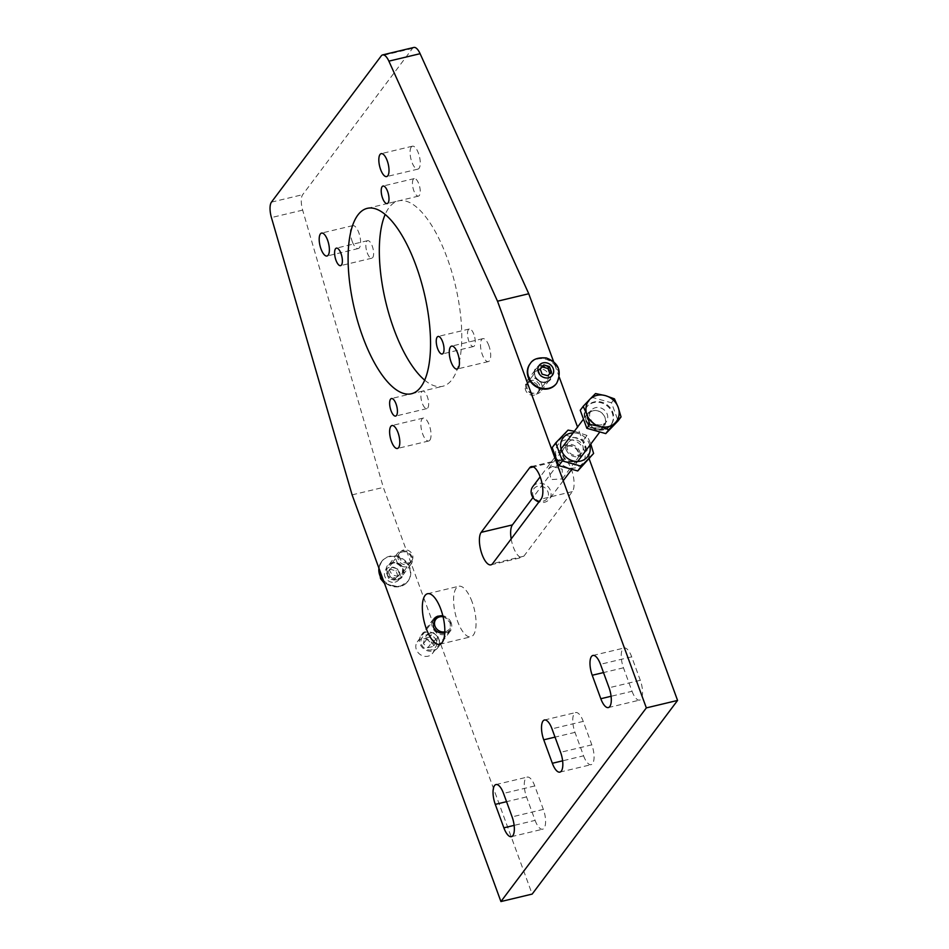 <?xml version="1.0" encoding="UTF-8"?>
<svg xmlns="http://www.w3.org/2000/svg" width="949" height="949" viewBox="0 0 949 949"><rect width="100%" height="100%" fill="white"/><g stroke="black" fill="none" stroke-linecap="round" stroke-linejoin="round"><path stroke-width="0.71" stroke-dasharray="4.75 3.56" d="M447.311 632.307L443.669 633.173A9.549 8.446 -143.1 0 0 445.567 632.936A9.549 8.446 -143.1 0 0 447.311 632.307L449.885 630.255L450.538 622.912L442.803 615.652M437.501 616.328A9.549 8.446 -143.1 0 1 441.155 615.462M421.807 638.938A9.549 8.446 36.9 0 0 417.323 641.821A9.549 8.446 36.9 0 0 417.762 652.188A9.549 8.446 36.9 0 0 428.118 656.174A9.549 8.446 36.9 0 0 432.59 653.292A9.549 8.446 36.9 0 0 432.163 642.924A9.549 8.446 36.9 0 0 421.807 638.938M632.046 691.275A14.733 5.528 -103.4 0 0 639.59 700.113A14.733 5.528 -103.4 0 0 640.29 680.303L631.702 656.838A14.733 5.528 -103.4 0 0 624.169 648.001A14.733 5.528 -103.4 0 0 623.469 667.811L632.046 691.275L611.085 696.281M583.576 755.819A14.733 5.528 -103.4 0 0 591.12 764.669A14.733 5.528 -103.4 0 0 591.82 744.846L583.232 721.382A14.733 5.528 -103.4 0 0 575.699 712.545A14.733 5.528 -103.4 0 0 574.999 732.367L583.576 755.819L562.615 760.825M535.106 820.375A14.733 5.528 -103.4 0 0 542.65 829.212A14.733 5.528 -103.4 0 0 543.35 809.402L534.762 785.938A14.733 5.528 -103.4 0 0 527.229 777.101A14.733 5.528 -103.4 0 0 526.517 796.911L535.106 820.375L514.144 825.381M408.402 562.899A7.165 6.335 -143.1 0 1 400.632 559.91A7.165 6.335 -143.1 0 1 400.312 552.14A7.165 6.335 -143.1 0 1 403.669 549.969A7.165 6.335 -143.1 0 1 411.439 552.959A7.165 6.335 -143.1 0 1 411.759 560.74A7.165 6.335 -143.1 0 1 408.402 562.899M393.977 562.876A7.165 6.335 36.9 0 0 390.608 565.046A7.165 6.335 36.9 0 0 390.941 572.828A7.165 6.335 36.9 0 0 398.71 575.818A7.165 6.335 36.9 0 0 402.068 573.647A7.165 6.335 36.9 0 0 401.735 565.865A7.165 6.335 36.9 0 0 393.977 562.876M529.696 382.127A7.165 6.335 36.9 0 0 526.327 384.298A7.165 6.335 36.9 0 0 526.659 392.079A7.165 6.335 36.9 0 0 534.429 395.069A7.165 6.335 36.9 0 0 537.786 392.898A7.165 6.335 36.9 0 0 537.454 385.116A7.165 6.335 36.9 0 0 529.696 382.127M544.121 382.15A7.165 6.335 -143.1 0 1 536.351 379.161A7.165 6.335 -143.1 0 1 536.031 371.379A7.165 6.335 -143.1 0 1 539.388 369.22A7.165 6.335 -143.1 0 1 547.158 372.21A7.165 6.335 -143.1 0 1 547.478 379.991A7.165 6.335 -143.1 0 1 544.121 382.15M552.389 466.41L548.629 468.676L551.108 479.577L562.247 478.901L562.199 469.197L552.389 466.41M573.184 461.582A8.517 7.545 -143.1 0 1 563.955 458.035A8.517 7.545 -143.1 0 1 563.564 448.782A8.517 7.545 -143.1 0 1 567.561 446.208A8.517 7.545 -143.1 0 1 576.802 449.755A8.517 7.545 -143.1 0 1 577.182 459.008A8.517 7.545 -143.1 0 1 573.184 461.582M511.179 538.925A17.331 6.513 -103.4 0 0 522.164 557.395A17.331 6.513 -103.4 0 0 523.86 556.185L572.33 491.629A17.331 6.513 -103.4 0 0 572.259 471.961A17.331 6.513 -103.4 0 0 562.579 459.138A17.331 6.513 -103.4 0 0 560.883 460.348L532.982 497.501M472.092 601.868A25.991 9.763 -103.4 0 0 458.782 586.268A25.991 9.763 -103.4 0 0 457.548 621.227A25.991 9.763 -103.4 0 0 470.846 636.826A25.991 9.763 -103.4 0 0 472.092 601.868M352.103 494.868L383.337 487.406L532.164 894.088M413.859 47.45A13.867 5.208 -103.4 0 0 412.495 48.423L302.684 194.664A13.867 5.208 -103.4 0 0 302.66 210.12L383.337 487.406M411.273 147.024A11.779 4.425 -103.4 0 0 411.32 160.405A11.779 4.425 -103.4 0 0 417.904 169.124A11.779 4.425 -103.4 0 0 419.47 156.632A11.779 4.425 -103.4 0 0 412.424 146.193A11.779 4.425 -103.4 0 0 411.273 147.024M413.361 179.219A9.015 3.381 -103.4 0 0 413.408 189.456A9.015 3.381 -103.4 0 0 418.438 196.123A9.015 3.381 -103.4 0 0 419.636 186.573A9.015 3.381 -103.4 0 0 414.25 178.59A9.015 3.381 -103.4 0 0 413.361 179.219M352.233 241.473A11.779 4.425 -103.4 0 0 358.259 248.543A11.779 4.425 -103.4 0 0 359.825 236.064A11.779 4.425 -103.4 0 0 352.791 225.625A11.779 4.425 -103.4 0 0 352.233 241.473M367.216 252.79A9.015 3.381 -103.4 0 0 371.83 258.199A9.015 3.381 -103.4 0 0 373.028 248.65A9.015 3.381 -103.4 0 0 367.643 240.666A9.015 3.381 -103.4 0 0 367.216 252.79M429.85 440.182A11.779 4.425 -103.4 0 0 429.802 426.801A11.779 4.425 -103.4 0 0 423.218 418.082A11.779 4.425 -103.4 0 0 421.653 430.573A11.779 4.425 -103.4 0 0 428.687 441A11.779 4.425 -103.4 0 0 429.85 440.182M427.75 407.975A9.015 3.381 -103.4 0 0 427.714 397.75A9.015 3.381 -103.4 0 0 422.685 391.083A9.015 3.381 -103.4 0 0 421.486 400.632A9.015 3.381 -103.4 0 0 426.872 408.604A9.015 3.381 -103.4 0 0 427.75 407.975M488.889 345.721A11.779 4.425 -103.4 0 0 482.851 338.651A11.779 4.425 -103.4 0 0 481.285 351.142A11.779 4.425 -103.4 0 0 488.332 361.581A11.779 4.425 -103.4 0 0 488.889 345.721M473.907 334.416A9.015 3.381 -103.4 0 0 469.292 329.006A9.015 3.381 -103.4 0 0 468.094 338.556A9.015 3.381 -103.4 0 0 473.48 346.527A9.015 3.381 -103.4 0 0 473.907 334.416M424.713 380.169A95.303 35.789 -103.4 0 0 442.685 386.29A95.303 35.789 -103.4 0 0 447.216 258.092A95.303 35.789 -103.4 0 0 398.426 200.903A95.303 35.789 -103.4 0 0 385.164 214.486M589.246 459.055L577.538 427.05M559.317 377.275L553.587 361.616M532.792 486.623A10.392 9.193 -143.1 0 1 546.636 485.508A10.392 9.193 -143.1 0 1 549.424 499.115A10.392 9.193 -143.1 0 1 544.548 502.258A10.392 9.193 -143.1 0 1 538.925 501.974M543.243 501.131A8.268 7.319 36.9 0 0 545.604 488.391A8.268 7.319 36.9 0 0 532.697 491.463A8.268 7.319 36.9 0 0 543.243 501.131M599.21 429.458A10.392 9.193 -143.1 0 1 587.941 425.116A10.392 9.193 -143.1 0 1 587.455 413.823A10.392 9.193 -143.1 0 1 595.865 410.502A10.392 9.193 -143.1 0 1 604.94 417.311A10.392 9.193 -143.1 0 1 604.086 426.315A10.392 9.193 -143.1 0 1 599.21 429.458M580.242 410.253L592.556 397.489L611.476 402.791L618.096 420.846M611.476 402.791L614.442 398.853M604.145 429.162A15.077 13.333 -143.1 0 1 587.799 422.874A15.077 13.333 -143.1 0 1 587.111 406.504A15.077 13.333 -143.1 0 1 607.17 404.879A15.077 13.333 -143.1 0 1 611.227 424.606A15.077 13.333 -143.1 0 1 604.145 429.162M592.556 397.489L595.521 393.55M603.659 429.802A15.077 13.333 -143.1 0 1 587.312 423.515A15.077 13.333 -143.1 0 1 586.624 407.145A15.077 13.333 -143.1 0 1 606.696 405.531A15.077 13.333 -143.1 0 1 610.741 425.247A15.077 13.333 -143.1 0 1 603.659 429.802M601.808 424.737A9.454 8.375 -143.1 0 1 591.547 420.787A9.454 8.375 -143.1 0 1 591.12 410.514A9.454 8.375 -143.1 0 1 603.706 409.505A9.454 8.375 -143.1 0 1 606.245 421.878A9.454 8.375 -143.1 0 1 601.808 424.737M599.495 427.809A9.454 8.375 -143.1 0 1 589.234 423.871A9.454 8.375 -143.1 0 1 588.807 413.598A9.454 8.375 -143.1 0 1 596.447 410.573A9.454 8.375 -143.1 0 1 604.703 416.765A9.454 8.375 -143.1 0 1 603.932 424.95A9.454 8.375 -143.1 0 1 599.495 427.809M567.431 449.423A8.517 7.545 -143.1 0 1 568.297 442.471A8.517 7.545 -143.1 0 1 579.637 441.558A8.517 7.545 -143.1 0 1 581.927 452.697A8.517 7.545 -143.1 0 1 574.157 455.271A8.517 7.545 -143.1 0 1 567.431 449.423M566.043 449.423A10.392 9.193 36.9 0 0 583.077 454.191A10.392 9.193 36.9 0 0 577.122 437.94A10.392 9.193 36.9 0 0 566.043 449.423M578.356 451.653A8.517 7.545 36.9 0 0 571.642 445.805A8.517 7.545 36.9 0 0 563.86 448.379A8.517 7.545 36.9 0 0 562.994 455.33A8.517 7.545 36.9 0 0 569.72 461.178A8.517 7.545 36.9 0 0 577.49 458.604A8.517 7.545 36.9 0 0 578.356 451.653M589.78 445.366A15.421 13.642 36.9 0 0 573.149 432.874M579.744 451.653A10.392 9.193 -143.1 0 1 568.665 463.136A10.392 9.193 -143.1 0 1 562.71 446.884A10.392 9.193 -143.1 0 1 579.744 451.653M575.474 467.821A15.421 13.642 -143.1 0 1 555.794 449.802A15.421 13.642 -143.1 0 1 579.863 444.061A15.421 13.642 -143.1 0 1 575.474 467.821M574.359 431.273L586.992 435.413L590.788 444.025M590.041 458.213L583.433 440.146L564.501 434.844L552.188 447.608M586.992 435.413L583.433 440.146M568.06 430.111L564.501 434.844M541.701 384.286A8.66 7.663 -143.1 0 1 540.823 391.356A8.66 7.663 -143.1 0 1 529.293 392.281A8.66 7.663 -143.1 0 1 526.968 380.952A8.66 7.663 -143.1 0 1 534.868 378.331A8.66 7.663 -143.1 0 1 541.701 384.286M530.135 363.752A16.465 14.567 -143.1 0 1 545.129 359.066A16.465 14.567 -143.1 0 1 557.953 370.335A16.465 14.567 -143.1 0 1 556.458 383.515M539.696 385.294A6.963 6.157 36.9 0 0 528.285 382.091A6.963 6.157 36.9 0 0 532.27 392.981A6.963 6.157 36.9 0 0 539.696 385.294M540.23 369.09L538.593 370.751L540.1 368.734M547.763 375.745L549.791 373.645M549.946 373.93L551.452 371.913M538.593 370.751L540.574 376.172L542.081 374.155M540.574 376.172L546.244 377.761M396.397 560.74A8.66 7.663 36.9 0 0 403.23 566.695A8.66 7.663 36.9 0 0 411.131 564.074A8.66 7.663 36.9 0 0 408.805 552.745A8.66 7.663 36.9 0 0 397.275 553.67A8.66 7.663 36.9 0 0 396.397 560.74M383.254 579.993A16.465 14.567 36.9 0 0 408.141 581.037A16.465 14.567 36.9 0 0 403.728 559.507A16.465 14.567 36.9 0 0 381.818 561.274A16.465 14.567 36.9 0 0 379.185 568.89M398.402 559.744A6.963 6.157 -143.1 0 1 405.828 552.045A6.963 6.157 -143.1 0 1 409.814 562.935A6.963 6.157 -143.1 0 1 398.402 559.744M386.634 573.113L388.627 578.534L394.298 580.124L397.999 576.292L396.018 570.871L390.336 569.281L386.634 573.113L391.842 567.277L397.524 568.866L396.018 570.871M391.842 567.277L390.336 569.281M394.298 580.124L395.816 578.107L390.134 576.518L388.153 571.096M390.134 576.518L388.627 578.534M397.524 568.866L399.505 574.275L397.999 576.292M399.505 574.275L395.816 578.107M443.088 616.803A8.268 7.319 -143.1 0 1 449.862 622.532A8.268 7.319 -143.1 0 1 444.808 631.856M451.19 622.864A10.392 9.193 36.9 0 0 442.981 615.723A10.392 9.193 36.9 0 0 433.503 618.867A10.392 9.193 36.9 0 0 436.291 632.461A10.392 9.193 36.9 0 0 450.134 631.346A10.392 9.193 36.9 0 0 451.19 622.864M438.806 639.365A10.392 9.193 -143.1 0 1 437.75 647.835A10.392 9.193 -143.1 0 1 423.906 648.95A10.392 9.193 -143.1 0 1 421.119 635.356A10.392 9.193 -143.1 0 1 430.609 632.212A10.392 9.193 -143.1 0 1 438.806 639.365M436.291 640.611A8.268 7.319 36.9 0 0 422.744 636.815A8.268 7.319 36.9 0 0 427.477 649.745A8.268 7.319 36.9 0 0 436.291 640.611M427.845 647.728L433.266 646.435L434.251 641.097L429.826 637.052L424.417 638.345L423.432 643.683L427.845 647.728L431.249 643.208L426.825 639.163L427.809 633.825L424.417 638.345M426.825 639.163L423.432 643.683M427.809 633.825L433.219 632.532L429.826 637.052M433.219 632.532L437.643 636.577L434.251 641.097M437.643 636.577L436.659 641.915L431.249 643.208M436.659 641.915L433.266 646.435M640.29 680.303L609.056 687.752M623.469 667.811L603.493 672.58M631.702 656.838L600.468 664.288M591.82 744.846L560.586 752.308M574.999 732.367L555.023 737.124M583.232 721.382L551.998 728.844M543.35 809.402L512.104 816.864M526.517 796.911L506.552 801.68M534.762 785.938L503.528 793.4M523.86 556.185L492.614 563.635M302.66 210.12L271.426 217.57M271.45 202.125L302.684 194.664M412.495 48.423L381.261 55.872M560.883 460.348L533.409 466.908M572.33 491.629L541.096 499.091M550.728 372.269A8.66 7.663 36.9 0 0 543.896 366.314A8.66 7.663 36.9 0 0 535.995 368.936A8.66 7.663 36.9 0 0 536.387 378.343A8.66 7.663 36.9 0 0 545.782 381.961A8.66 7.663 36.9 0 0 549.851 379.339A8.66 7.663 36.9 0 0 550.728 372.269M546.197 382.328A9.36 8.28 -143.1 0 1 534.678 375.887A9.36 8.28 -143.1 0 1 540.017 365.436A9.36 8.28 -143.1 0 1 551.547 371.866A9.36 8.28 -143.1 0 1 546.197 382.328M556.648 383.277A16.465 14.567 36.9 0 0 558.32 369.849A16.465 14.567 36.9 0 0 545.331 358.532A16.465 14.567 36.9 0 0 530.313 363.503M387.37 572.757A8.66 7.663 -143.1 0 1 388.248 565.699A8.66 7.663 -143.1 0 1 399.778 564.762A8.66 7.663 -143.1 0 1 402.103 576.102A8.66 7.663 -143.1 0 1 398.034 578.712A8.66 7.663 -143.1 0 1 387.37 572.757M398.07 579.602A9.36 8.28 36.9 0 0 403.42 569.139A9.36 8.28 36.9 0 0 391.89 562.71A9.36 8.28 36.9 0 0 386.551 573.172A9.36 8.28 36.9 0 0 398.07 579.602M378.912 568.143A16.465 14.567 -143.1 0 1 381.451 561.761A16.465 14.567 -143.1 0 1 403.361 559.993A16.465 14.567 -143.1 0 1 407.773 581.523A16.465 14.567 -143.1 0 1 400.051 586.506A16.465 14.567 -143.1 0 1 383.799 581.476M395.045 582.152A8.244 7.295 36.9 0 0 399.754 572.923A8.244 7.295 36.9 0 0 389.588 567.253A8.244 7.295 36.9 0 0 384.879 576.482A8.244 7.295 36.9 0 0 395.045 582.152M417.323 641.821L434.618 618.795M432.59 653.292L449.885 630.255M608.356 707.563L639.59 700.113M592.923 655.451L624.169 648.001M559.886 772.118L591.12 764.669M544.453 720.006L575.699 712.545M511.404 836.674L542.65 829.212M495.983 784.562L527.229 777.101M411.759 560.74L402.068 573.647M400.312 552.14L390.608 565.046M537.786 392.898L547.478 379.991M526.327 384.298L536.031 371.379M548.629 468.676L563.564 448.782M562.247 478.901L577.182 459.008M490.918 564.857L522.164 557.395M427.536 593.73L458.782 586.268M439.612 644.288L470.846 636.826M417.904 169.124L386.658 176.573M412.424 146.193L381.19 153.655M418.438 196.123L387.192 203.584M414.25 178.59L383.005 186.051M358.259 248.543L327.025 256.005M352.791 225.625L321.545 233.086M371.83 258.199L340.584 265.649M367.643 240.666L336.397 248.128M423.218 418.082L391.973 425.543M428.687 441L397.453 448.462M422.685 391.083L391.439 398.533M426.872 408.604L395.626 416.065M482.851 338.651L451.617 346.112M488.332 361.581L457.086 369.031M469.292 329.006L438.058 336.468M473.48 346.527L442.234 353.989M531.345 466.588L562.579 459.138M367.192 208.365L398.426 200.903M411.451 393.752L442.685 386.29M587.455 413.823L583.493 419.114M561.049 448.996L554.999 457.05M554.691 457.465L540.159 476.825M604.086 426.315L599.851 431.949M577.68 461.487L571.428 469.802M563.22 480.74L549.424 499.115M587.111 406.504L586.624 407.145M611.227 424.606L610.741 425.247M591.12 410.514L588.807 413.598M606.245 421.878L603.932 424.95M568.297 442.471L563.86 448.379M581.927 452.697L577.49 458.604M526.968 380.952L535.995 368.936C531.701 372.115 537.181 384.072 545.853 381.913L549.851 379.339L540.823 391.356M397.275 553.67L388.248 565.699C392.174 561.179 396.979 562.105 402.684 568.451L402.103 576.102L411.131 564.074M381.818 561.274L378.781 567.763M384.499 583.41L399.244 587.075L408.141 581.037M433.503 618.867L421.119 635.356M450.134 631.346L437.75 647.835"/><path stroke-width="1.42" d="M444.761 633.007L443.669 633.173C438.77 633.268 435.318 631.215 433.325 627.016L434.618 618.795L437.501 616.328L442.803 615.652M609.056 687.752A14.733 5.528 76.6 0 1 608.356 707.563A14.733 5.528 76.6 0 1 600.812 698.725L592.223 675.261A14.733 5.528 76.6 0 1 592.923 655.451A14.733 5.528 76.6 0 1 600.468 664.288L609.056 687.752M560.586 752.308A14.733 5.528 76.6 0 1 559.886 772.118A14.733 5.528 76.6 0 1 552.342 763.281L543.753 739.817A14.733 5.528 76.6 0 1 544.453 720.006A14.733 5.528 76.6 0 1 551.998 728.844L560.586 752.308M512.104 816.864A14.733 5.528 76.6 0 1 511.404 836.674A14.733 5.528 76.6 0 1 503.872 827.836L495.283 804.372A14.733 5.528 76.6 0 1 495.983 784.562A14.733 5.528 76.6 0 1 503.528 793.4L512.104 816.864M492.614 563.635A17.331 6.513 76.6 0 1 490.918 564.857A17.331 6.513 76.6 0 1 481.238 552.021A17.331 6.513 76.6 0 1 481.167 532.353L529.637 467.798A17.331 6.513 76.6 0 1 531.345 466.588A17.331 6.513 76.6 0 1 541.025 479.411A17.331 6.513 76.6 0 1 541.096 499.091L492.614 563.635M532.982 497.501L512.413 524.904A17.331 6.513 -103.4 0 0 511.179 538.925M426.303 628.689A25.991 9.763 76.6 0 1 427.536 593.73A25.991 9.763 76.6 0 1 443.076 616.743A25.991 9.763 76.6 0 1 439.612 644.288A25.991 9.763 76.6 0 1 426.303 628.689M500.93 901.55L646.34 707.895L497.513 301.213L388.876 61.151A13.867 5.208 76.6 0 0 382.625 54.912A13.867 5.208 76.6 0 0 381.261 55.872L271.45 202.125A13.867 5.208 76.6 0 0 271.426 217.57L352.103 494.868L500.93 901.55L532.164 894.088L677.574 700.433L589.246 459.055M380.027 154.485A11.779 4.425 76.6 0 1 381.19 153.655A11.779 4.425 76.6 0 1 388.224 164.094A11.779 4.425 76.6 0 1 386.658 176.573A11.779 4.425 76.6 0 1 380.075 167.854A11.779 4.425 76.6 0 1 380.027 154.485M382.127 186.68A9.015 3.381 76.6 0 1 383.005 186.051A9.015 3.381 76.6 0 1 388.39 194.035A9.015 3.381 76.6 0 1 387.192 203.584A9.015 3.381 76.6 0 1 382.162 196.906A9.015 3.381 76.6 0 1 382.127 186.68M320.987 248.935A11.779 4.425 76.6 0 1 321.545 233.086A11.779 4.425 76.6 0 1 328.591 243.513A11.779 4.425 76.6 0 1 327.025 256.005A11.779 4.425 76.6 0 1 320.987 248.935M335.97 260.251A9.015 3.381 76.6 0 1 336.397 248.128A9.015 3.381 76.6 0 1 341.782 256.1A9.015 3.381 76.6 0 1 340.584 265.649A9.015 3.381 76.6 0 1 335.97 260.251M398.604 447.631A11.779 4.425 76.6 0 1 397.453 448.462A11.779 4.425 76.6 0 1 390.407 438.023A11.779 4.425 76.6 0 1 391.973 425.543A11.779 4.425 76.6 0 1 398.556 434.262A11.779 4.425 76.6 0 1 398.604 447.631M396.516 415.437A9.015 3.381 76.6 0 1 395.626 416.065A9.015 3.381 76.6 0 1 390.241 408.082A9.015 3.381 76.6 0 1 391.439 398.533A9.015 3.381 76.6 0 1 396.468 405.211A9.015 3.381 76.6 0 1 396.516 415.437M457.643 353.182A11.779 4.425 76.6 0 1 457.086 369.031A11.779 4.425 76.6 0 1 450.051 358.603A11.779 4.425 76.6 0 1 451.617 346.112A11.779 4.425 76.6 0 1 457.643 353.182M442.661 341.865A9.015 3.381 76.6 0 1 442.234 353.989A9.015 3.381 76.6 0 1 436.848 346.017A9.015 3.381 76.6 0 1 438.058 336.468A9.015 3.381 76.6 0 1 442.661 341.865M362.66 336.563A95.303 35.789 76.6 0 1 367.192 208.365A95.303 35.789 76.6 0 1 424.132 292.743A95.303 35.789 76.6 0 1 411.451 393.752A95.303 35.789 76.6 0 1 362.66 336.563M553.587 361.616L528.759 293.751L420.11 53.69A13.867 5.208 -103.4 0 0 413.859 47.45L382.625 54.912M385.164 214.486A95.303 35.789 -103.4 0 0 393.894 329.101A95.303 35.789 -103.4 0 0 424.713 380.169M577.538 427.05L559.317 377.275M497.513 301.213L528.759 293.751M646.34 707.895L677.574 700.433M538.925 501.974A10.392 9.193 -143.1 0 1 532.792 486.623L540.159 476.825M599.709 426.445L589.815 424.369L586.945 414.76A17.331 15.326 36.9 0 0 599.709 426.445A17.331 15.326 36.9 0 0 615.332 422.708L608.736 429.672L599.709 426.445M583.208 406.302L589.792 399.351A17.331 15.326 36.9 0 0 586.945 414.76L583.208 406.302L580.242 410.253L586.85 428.307L589.815 424.369M595.521 393.55L605.415 395.626A17.331 15.326 36.9 0 0 589.792 399.351L595.521 393.55M618.179 407.299L621.049 416.908L615.332 422.708A17.331 15.326 36.9 0 0 618.179 407.299A17.331 15.326 36.9 0 0 605.415 395.626L614.442 398.853L618.179 407.299M608.736 429.672L605.77 433.61L618.096 420.846L621.049 416.908M605.77 433.61L586.85 428.307M573.149 432.874A15.421 13.642 36.9 0 0 561.084 449.114A15.421 13.642 36.9 0 0 580.515 461.107A15.421 13.642 36.9 0 0 589.78 445.366M590.788 444.025L593.6 453.468L581.286 466.232L562.366 460.929L555.746 442.863L568.06 430.111L574.359 431.273M555.746 442.863L552.188 447.608L558.795 465.662L577.727 470.965L593.6 453.468M581.286 466.232L577.727 470.965M562.366 460.929L558.795 465.662M556.458 383.515A16.465 14.567 -143.1 0 1 556.28 383.764A16.465 14.567 -143.1 0 1 534.37 385.531A16.465 14.567 -143.1 0 1 529.945 363.989A16.465 14.567 -143.1 0 1 530.135 363.752M549.471 366.504L551.452 371.913L547.763 375.745L542.081 374.155L540.1 368.734L543.789 364.914L549.471 366.504L547.964 368.52L542.282 366.919L540.23 369.09M542.282 366.919L543.789 364.914M549.946 373.93L547.964 368.52M379.185 568.89A16.465 14.567 36.9 0 0 380.146 574.691A16.465 14.567 36.9 0 0 383.254 579.993M444.808 631.856A8.268 7.319 -143.1 0 1 434.523 624.264A8.268 7.319 -143.1 0 1 443.088 616.803M611.085 696.281L600.812 698.725M603.493 672.58L592.223 675.261M562.615 760.825L552.342 763.281M555.023 737.124L543.753 739.817M514.144 825.381L503.872 827.836M506.552 801.68L495.283 804.372M512.413 524.904L481.167 532.353M388.876 61.151L420.11 53.69M533.409 466.908L529.637 467.798M556.648 383.277C562.164 371.237 558.736 362.803 546.375 357.963C538.202 357.287 532.852 359.137 530.313 363.503A16.465 14.567 36.9 0 0 531.072 381.379A16.465 14.567 36.9 0 0 548.913 388.248A16.465 14.567 36.9 0 0 556.648 383.277L556.28 383.764M548.498 377.773A8.244 7.295 -143.1 0 1 538.344 372.103A8.244 7.295 -143.1 0 1 543.053 362.886A8.244 7.295 -143.1 0 1 553.208 368.556A8.244 7.295 -143.1 0 1 548.498 377.773M383.799 581.476A16.465 14.567 -143.1 0 1 379.778 575.189A16.465 14.567 -143.1 0 1 378.912 568.143M583.493 419.114L561.049 448.996M599.851 431.949L577.68 461.487M571.428 469.802L563.22 480.74M378.781 567.763L380.608 578.724L384.499 583.41"/></g></svg>

